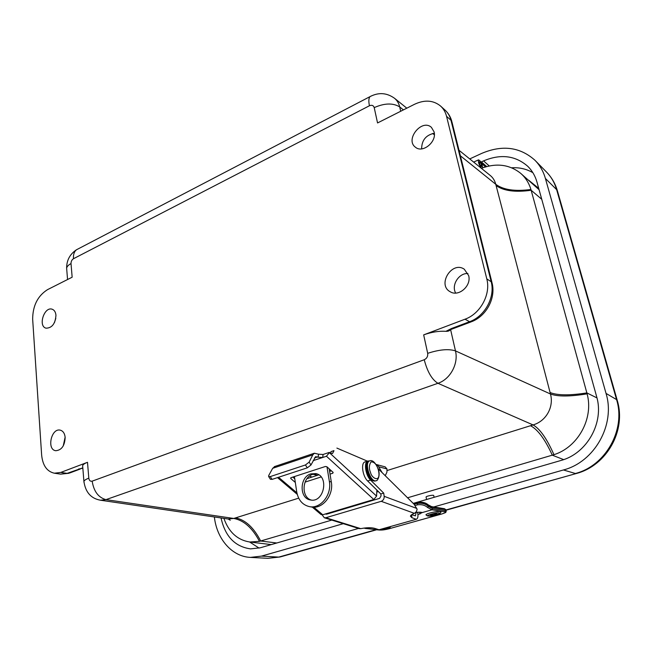 <?xml version="1.0" encoding="UTF-8"?>
<svg xmlns="http://www.w3.org/2000/svg" width="652" height="652" viewBox="0 0 652 652"><rect width="100%" height="100%" fill="white"/><g stroke="black" fill="none" stroke-linecap="round" stroke-linejoin="round"><path stroke-width="0.98" d="M55.958 315.299C55.306 323.751 52.005 328.037 46.056 328.184C37.767 326.269 44.295 306.179 52.201 309.235C54.385 310.059 55.632 312.08 55.958 315.299M434.069 131.867C437.019 141.81 422.602 153.587 415.446 147.222C404.762 139.699 421.844 118.354 431.428 127.385L434.069 131.867M468.658 275.592C471.641 285.82 458.633 297.149 450.255 291.778C436.832 284.908 451.975 260.498 464.305 269.235L468.658 275.592M65.159 437.451C64.744 445.764 61.606 450.19 55.754 450.719C46.52 449.709 51.272 427.859 60.196 430.141C63.057 430.907 64.711 433.344 65.159 437.451M87.498 462.301L88.811 478.169C89.202 480.565 90.326 481.559 92.168 481.152L424.24 359.741C426.873 358.453 428.022 356.318 427.688 353.335L423.67 334.867L465.006 319.203C480.41 313.775 490.997 294.272 486.791 278.885L446.547 116.317C445.487 112.136 443.499 108.713 440.573 106.048C433.287 100.147 424.591 99.569 414.485 104.304L377.549 122.951L374.215 107.613C373.449 105.396 371.852 104.776 369.431 105.754L73.472 258.722C71.842 259.789 71.019 261.419 71.019 263.595L72.152 277.206L47.49 289.667C37.694 295.918 32.747 305.755 32.657 319.187L41.638 455.023C42.69 465.471 46.936 471.526 54.352 473.205L60.783 472.423L87.498 462.301C84.67 463.385 83.057 464.501 82.633 465.626L82.722 466.685M55.811 318.404L54.418 322.691M434.297 133.236C425.927 135.062 421.705 140.278 421.632 148.884M467.94 273.522C458.821 272.87 451.037 285.332 455.691 293.058M65.135 437.158L63.244 445.935M423.67 334.867C431.502 332.064 438.918 330.874 445.927 331.314L451.559 328.494L469.57 321.705C484.884 316.342 495.381 297.01 491.184 281.745L450.988 120.294C449.921 116.146 447.94 112.739 445.023 110.082L440.573 106.048M450.532 329.309L450.516 329.203C449.945 330.711 448.413 331.42 445.927 331.314M228.021 518.984L233.758 518.454L105.942 499.636L100.53 500.223C91.003 498.544 85.461 492.268 83.912 481.388C84.336 480.304 85.966 479.236 88.811 478.169M460.369 155.779L495.756 184.271C494.811 180.62 492.977 177.686 490.263 175.478L459 150.27M427.688 353.335C439.383 349.513 448.641 348.706 455.471 350.89C458.698 363.694 450.214 379.325 437.932 383.294L533.059 424.925C546.148 421.184 554.045 406.97 550.475 394.004C557.729 396.693 569.938 396.636 587.102 393.841L586.857 392.911C569.661 395.585 557.403 395.454 550.084 392.528L550.475 394.004L455.471 350.89L450.613 329.659M223.897 518.373C228.779 532.122 237.393 540.003 249.74 542.008L259.463 541.347C252.43 527.965 243.864 520.337 233.758 518.454L298.697 498.152M550.084 392.528L495.756 184.271C503.254 189.871 514.982 191.606 530.932 189.479C528.943 182.959 525.52 177.572 520.663 173.326C509.473 164.451 496.376 162.78 481.38 168.314M530.932 189.479L586.857 392.911L596.979 397.916M387.19 470.499L533.059 424.925C539.872 428.731 546.841 438.649 553.947 454.672C577.957 447.256 593.89 418.405 587.102 393.841M553.947 454.672L407.565 497.786M331.778 520.092L259.463 541.347M270.36 544.493L271.273 544.591M539.082 189.699L520.663 173.326M481.249 162.764L482.007 162.413L486.677 166.562M482.007 162.413L482.464 164.214L485.495 166.888M482.464 164.214L481.975 164.434M481.176 166.456C479.782 164.834 479.187 163.277 479.391 161.794C480.842 162.755 481.551 164.328 481.535 166.488L481.176 166.456M481.575 168.232L481.526 168.2C479.073 165.046 478.063 162.266 478.503 159.862C480.532 160.718 481.918 163.334 482.667 167.711L482.757 167.792M481.526 165.029L481.535 166.488C480.084 165.518 479.367 163.954 479.391 161.794C480.1 161.826 480.809 162.902 481.526 165.029M358.535 528.43L261.476 556.115L250.409 557.395C232.071 556.645 216.945 539.155 214.427 517.443L214.369 516.971M469.733 158.925L481.641 153.424C502.276 144.679 520.052 146.961 534.966 160.278C539.872 165.266 543.352 171.321 545.398 178.436L606.034 393.4C615.675 424.46 594.591 461.999 563.426 469.97L433.702 506.979M413.221 503.377L560.973 460.467C587.004 453.645 604.518 422.382 596.58 396.4L536.971 182.095C535.211 175.901 532.162 170.661 527.835 166.374C515.422 155.535 500.671 153.709 483.572 160.889L480.899 162.103M221.052 517.957C225.103 536.368 234.94 546.678 250.547 548.878L260.295 547.786L343.294 523.678M386.074 527.778L386.807 528.006C385.291 528.886 383.278 529.31 380.752 529.269M434.102 497.313L433.735 495.601C434.045 494.591 426 496.091 426.066 497.028L426.082 497.117M440.255 511.559L441.005 512.195C439.692 513.426 442.04 513.654 432.26 515.765C425.748 516.376 427.834 515.813 426.025 514.982C424.998 513.792 436.995 510.907 440.255 511.559M436.612 513.67L436.962 513.874C434.705 515.015 432.561 515.414 430.548 515.064C431.877 514.2 433.898 513.735 436.612 513.67M415.674 512.537C418.714 512.105 420.923 512.105 422.292 512.545L417.956 514.607M379.741 530.011L379.953 530.035C382.284 530.149 385.259 529.742 388.869 528.813L441.828 513.963C445.251 512.92 446.245 512.203 444.803 511.804L431.942 509.799L422.292 512.545M413.441 503.588L417.647 502.374C421.966 501.714 425.52 502.553 428.315 504.892L428.568 505.422C425.846 502.896 422.146 501.95 417.484 502.602L417.679 502.358M414.183 504.338L417.256 503.45C421.917 502.782 425.609 503.743 428.34 506.335L427.516 507.419C424.908 505.137 421.591 504.273 417.573 504.819L415.128 505.52M317.442 475.292L312.968 474.273M326.986 466.848L329.374 481.502C331.958 494.746 320.531 509.073 309.48 506.637C302.528 504.998 298.274 500.06 296.717 491.836L294.435 476.563M310.89 473.874L315.78 473.605C329.447 475.878 324.044 503.124 310.491 499.97C299.072 498.527 299.496 476.881 310.89 473.874M329.374 481.502L331.306 481.926L329.162 468.812M379.114 466.881L386.978 468.951L385.177 466.865L376.09 464.444M386.978 468.951L386.938 472.121L385.242 475.724M331.306 481.926C333.889 495.137 322.495 509.424 311.46 506.995L311.248 506.954M316.815 473.898L312.846 474.314C302.039 477.166 300.833 497.435 311.42 500.092M376.766 492.178L377.263 491.885M313.139 460.654L326.44 456.245L373.816 499.505L322.732 514.77L313.799 507.191M330.026 474.11L332.838 473.205L333.131 472.39L326.872 466.742L325.389 466.49L290.963 477.696L290.719 478.503L295.315 482.439M305.054 482.113L321.118 476.962M373.816 499.505L376.579 496.082L329.374 452.675L326.44 456.245M322.764 457.468L318.2 457.231L318.494 454.191L323.042 454.493L322.764 457.468M274.965 466.433L272.683 468.299L268.705 475.528L268.648 476.571L270.246 476.588L272.088 479.391L307.288 467.834L310.963 465.006L315.609 456.653L318.2 457.231M320.939 514.444L322.732 514.77M376.872 490.084L376.579 496.082M292.829 477.093L294.761 478.764M306.986 478.666L318.779 474.868M329.586 471.388L331.379 470.809M333.914 450.907L332.496 453.515L329.374 452.675M382.064 472.57L378.07 465.715L376.448 465.023M367.378 461.143L336.888 448.087M329.399 452.374L323.042 454.493M333.938 450.63L330.971 451.616L330.572 453.303M376.783 491.91L378.372 491.567M312.039 477.036L309.513 476.09M318.494 454.191L314.337 453.23L312.781 454.884L309.13 462.138L305.446 464.966L270.246 476.588M272.088 479.391L270.376 479.204M325.845 517.737L381.216 501.315L414.411 513.352C411.917 514.314 410.589 515.276 410.426 516.221L411.974 517.745L416.286 519.277L379.04 529.758L374.574 528.332C371.118 527.435 366.505 527.541 360.735 528.642L325.845 517.737L324.313 517.761L359.113 528.609L360.735 528.642M378.103 468.658L414.036 504.183L417.125 509.196L416.4 511.657L414.411 513.352M416.595 508.373L384.167 496.319C384.289 498.78 383.311 500.443 381.216 501.315M322.137 514.876L324.313 517.761M384.167 496.319L383.71 493.091L380.801 493.971L381.07 495.87L379.594 498.364L326.57 514.192L325.364 513.988M417.598 512.252C418.348 516.034 417.973 518.356 416.465 519.22L416.286 519.277M416.09 512.448L415.446 515.862L411.673 514.697M369.374 460.931L367.712 461.037C363.645 462.341 365.593 475.495 370.572 480.068L383.71 493.091M380.801 493.971L367.647 480.972L370.572 480.068M365.291 461.812L364.81 461.966C360.735 463.279 362.651 476.416 367.647 480.972M343.139 508.674L343.612 509.106M331.175 470.622L329.488 470.817M92.168 481.152C93.79 491.38 98.379 497.549 105.942 499.636L437.932 383.294C431.942 379.627 427.378 371.779 424.24 359.741M83.994 482.398L82.633 465.626M60.783 472.423L67.123 473.368L82.812 467.851M54.352 473.205L60.701 474.143L69.829 472.944L80.326 468.992M71.019 263.595C68.436 264.957 66.977 266.472 66.634 268.151L66.765 269.773M78.346 248.795L76.414 249.806C74.181 251.648 73.195 254.622 73.472 258.722M369.431 105.754C368.494 101.174 368.69 98.134 370.018 96.626L371.257 95.974M67.555 279.529L66.634 268.151C66.61 260.319 69.87 254.207 76.414 249.806L370.018 96.626C378.584 92.16 386.75 92.714 394.541 98.289C397.125 100.424 398.853 103.301 399.709 106.92C393.05 102.837 384.558 103.065 374.215 107.613M400.695 111.264L399.709 106.92L403.401 109.895M446.547 116.317L450.988 120.294L452.007 122.209L491.975 282.585M486.791 278.885L491.184 281.745L492.121 283.18C495.952 298.445 486.237 316.244 471.331 321.795L469.57 321.705L465.006 319.203M78.542 469.057L82.845 468.217M432.651 133.456L434.354 134.825M451.559 328.494L453.376 328.559L470.785 322.007M496.074 185.518C503.531 190.914 515.227 192.495 531.16 190.262L541.747 199.284M530.483 425.723C537.713 429.399 544.99 439.22 552.309 455.186L563.646 459.603M276.798 542.994L260.67 541.021C253.783 527.566 245.421 519.856 235.592 517.875M376.774 529.734L280.482 556.865L267.931 558.324L250.409 557.395M617.208 400.23L557.533 191.28L556.645 189.667L616.564 399.594L617.289 400.54C626.433 430.507 606.767 465.536 576.433 473.482L445.992 509.962M376.098 529.66L278.787 557.085L261.476 556.115M606.034 393.4L616.564 399.594C625.985 429.652 605.618 465.854 575.341 473.499L563.426 469.97M557.395 190.783C555.259 183.538 551.608 177.262 546.433 171.973C551.233 176.847 554.632 182.747 556.645 189.667L545.398 178.436M483.572 160.889L489.244 165.958M532.888 172.707C526.539 168.974 519.457 167.328 511.641 167.784M249.635 541.991L259.097 548.104M538.707 188.346L528.699 180.245M388.29 527.15L388.584 527.175C393.531 527.101 380.507 530.761 378.812 529.929L378.087 529.448M438.926 513.018C443.767 513.01 430.018 516.865 428.608 515.919C423.661 515.96 437.516 512.048 438.926 513.018M419.978 514.037L419.595 512.211M428.372 504.941L431.616 506.645L444.468 508.715L445.984 509.913L446.212 510.972M431.616 506.645L432.317 507.362L445.161 509.424L445.43 510.655L446.245 511.135C445.332 512.7 447.525 511.91 441.909 513.955L441.958 513.923M368.853 527.721L366.074 528.511L377.206 529.734M444.803 511.804L445.43 510.655L432.586 508.617L428.34 506.335L428.568 505.422L432.317 507.362M413.58 503.735L417.484 502.602L417.573 504.819M432.586 508.617L431.942 509.799L427.516 507.419M364.256 528.047L377.41 529.807M379.953 530.035L388.934 528.805M296.896 492.847L278.543 477.272M317.622 456.889L314.492 457.932M290.719 478.503L290.808 477.761M332.838 473.205L332.927 472.203M310.963 465.006L309.13 462.138M312.781 454.884L272.683 468.299M307.288 467.834L305.446 464.966M411.526 514.803L411.974 517.745M327.019 513.491L327.94 513.784M375.731 480.809C370.409 483.605 363.376 463.711 368.779 461.176L369.464 460.907M369.366 460.988L369.594 460.866C369.488 461.225 373.319 457.639 378.176 468.878C381.029 476.441 376.66 481.632 376.334 480.622C371.021 483.474 363.955 463.531 369.366 460.988M371.021 461.909C375.723 461.486 378.567 468.299 378.942 473.605C379.537 482.61 371.534 477.932 370.564 472.578C368.853 468.674 369.008 465.12 371.021 461.909M100.53 500.223L228.184 519M68.949 473.279L60.701 474.143M394.541 98.289L406.807 108.175M451.82 121.443C450.63 116.952 448.364 113.163 445.023 110.082M450.467 329.667L452.781 328.779M228.762 519.131L230.27 520.231L228.176 519M489.595 174.94L490.263 175.478M249.797 542.016L270.71 544.534M478.503 159.862L473.654 162.087M280.026 556.987L267.931 558.324M446.049 510.214L576.148 473.564M546.433 171.973L535.235 160.555M390.727 526.466C389.888 527.427 391.118 527.949 382.504 529.734C377.956 530.198 375.854 529.946 376.18 528.968M426.587 499.489L426.066 497.028M444.468 508.715L445.952 509.758M388.959 528.796L441.885 513.963M363.971 528.087L365.813 528.536M309.48 506.637L311.46 506.995M277.491 477.614L297.247 494.363M312.292 507.109L321.126 514.599M274.345 466.636L314.337 453.23M268.648 476.571L270.482 479.367M364.81 461.966L367.712 461.037M375.373 480.923C373.506 481.225 370.515 481.119 367.035 472.235C365.422 463.018 366.66 463.515 368.682 461.208L369.594 460.866"/></g></svg>
